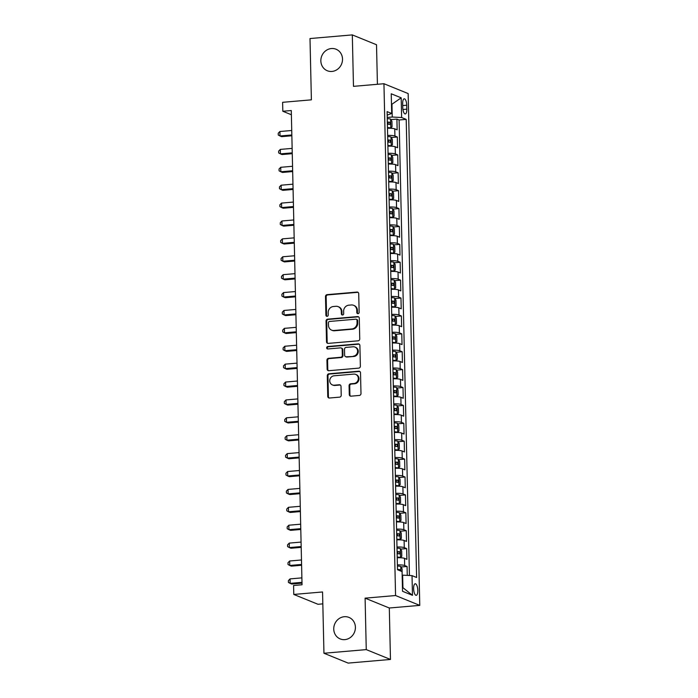 <?xml version="1.0" encoding="UTF-8"?>
<svg xmlns="http://www.w3.org/2000/svg" width="698" height="698" viewBox="0 0 698 698"><rect width="100%" height="100%" fill="white"/><g stroke="black" fill="none" stroke-linecap="round" stroke-linejoin="round"><path stroke-width="1.05" d="M358.013 313.672A1.248 1.152 -67.9 0 0 359.147 312.346L358.72 293.684A1.78 1.64 -67.9 0 0 357.018 292.069L327.118 294.643A1.78 1.64 -67.9 0 0 325.495 296.545L325.914 315.208A1.248 1.152 -67.9 0 0 327.109 316.342A1.248 1.152 -67.9 0 0 328.243 315.007L328.191 312.591A5.697 5.252 -67.9 0 1 333.374 306.518L335.869 306.3A5.697 5.252 -67.9 0 1 338.146 306.64A5.697 5.252 -67.9 0 1 341.313 311.465L341.366 313.882A1.248 1.152 -67.9 0 0 342.561 315.007A1.248 1.152 -67.9 0 0 343.695 313.681L343.634 311.264A5.697 5.252 -67.9 0 1 348.826 305.183L351.321 304.965A5.697 5.252 -67.9 0 1 353.598 305.305A5.697 5.252 -67.9 0 1 356.765 310.13L356.818 312.547A1.248 1.152 -67.9 0 0 358.013 313.672M344.315 616.709A11.613 10.697 -67.9 0 0 333.949 626.577A11.613 10.697 -67.9 0 0 340.196 638.923A11.613 10.697 -67.9 0 0 344.838 639.621A11.613 10.697 -67.9 0 0 355.203 629.753A11.613 10.697 -67.9 0 0 348.956 617.407A11.613 10.697 -67.9 0 0 344.315 616.709M331.419 48.537A11.613 10.697 -67.9 0 0 321.054 58.396A11.613 10.697 -67.9 0 0 327.31 70.751A11.613 10.697 -67.9 0 0 331.943 71.44A11.613 10.697 -67.9 0 0 342.308 61.572A11.613 10.697 -67.9 0 0 336.061 49.226A11.613 10.697 -67.9 0 0 331.419 48.537M417.805 590.403A5.811 2.042 85.1 0 0 415.214 583.764A5.811 2.042 85.1 0 0 413.617 588.693A5.811 2.042 85.1 0 0 416.209 595.333A5.811 2.042 85.1 0 0 417.805 590.403M349.27 394.553A1.78 1.64 -67.9 0 0 350.972 396.167L359.365 395.443A1.78 1.64 -67.9 0 0 360.988 393.541L360.517 372.819A1.78 1.64 -67.9 0 0 358.816 371.205L328.906 373.779A1.78 1.64 -67.9 0 0 327.292 375.681L327.755 396.403A1.78 1.64 -67.9 0 0 329.456 398.017L339.594 397.145A1.78 1.64 -67.9 0 0 341.217 395.243L341.017 386.378A1.78 1.64 -67.9 0 0 339.315 384.764L334.29 385.191A4.764 4.389 -67.9 0 1 329.822 379.843A4.764 4.389 -67.9 0 1 334.072 375.794L353.764 374.102A4.764 4.389 -67.9 0 1 358.231 379.45A4.764 4.389 -67.9 0 1 353.973 383.499L350.693 383.778A1.78 1.64 -67.9 0 0 349.07 385.68L349.27 394.553L349.925 394.815A1.78 1.64 -67.9 0 0 350.605 396.15M377.417 84.284L376.519 44.751L352.316 34.9L309.999 38.547L311.387 99.84L282.611 102.318L282.821 111.261L291.284 110.537L302.042 584.767L293.579 585.491L293.779 594.443L317.991 604.285L322.825 603.866M366.258 649.611L390.47 659.453L389.301 608.002L365.098 598.16L366.258 649.611L323.951 653.249L322.555 591.965L293.779 594.443M365.098 598.16L395.565 595.534L383.944 83.725L408.156 93.576L419.768 605.384L395.565 595.534M352.316 34.9L353.476 86.351L383.944 83.725M358.126 340.816A1.78 1.64 -67.9 0 0 359.749 338.914L359.278 318.183A1.78 1.64 -67.9 0 0 357.577 316.578L327.667 319.152A1.78 1.64 -67.9 0 0 326.045 321.045L326.516 341.776A1.78 1.64 -67.9 0 0 328.217 343.39L358.126 340.816M359.898 345.501L360.369 366.232A1.78 1.64 -67.9 0 1 358.746 368.125L328.837 370.708A1.78 1.64 -67.9 0 1 327.135 369.094L326.934 360.22A1.78 1.64 -67.9 0 1 328.557 358.318L340.685 357.28A1.78 1.64 -67.9 0 0 342.308 355.378L342.177 349.489A1.78 1.64 -67.9 0 0 340.476 347.874L327.851 348.965A1.248 1.152 -67.9 0 1 326.681 347.569A1.248 1.152 -67.9 0 1 327.79 346.505L358.196 343.887A1.78 1.64 -67.9 0 1 359.898 345.501M390.47 659.453L348.154 663.1L323.951 653.249M407.266 575.396L407.065 566.479L401.036 567.003M397.398 564.909A7.259 1.204 -1.3 0 1 404.674 565.511L404.508 558.356L406.899 559.325L406.655 548.584L400.635 549.108M396.988 547.014A7.259 1.204 -1.3 0 1 404.273 547.616L404.107 540.461L406.498 541.43L406.253 530.689L400.224 531.213M396.586 529.119A7.259 1.204 -1.3 0 1 403.863 529.721L403.697 522.566L406.088 523.535L405.843 512.794L399.823 513.318M396.176 511.224A7.259 1.204 -1.3 0 1 403.453 511.826L403.296 504.671L405.686 505.64L405.442 494.899L399.413 495.423M395.766 493.329A7.259 1.204 -1.3 0 1 403.051 493.931L402.886 486.776L405.276 487.745L405.032 477.004L399.003 477.528M395.365 475.425A7.259 1.204 -1.3 0 1 402.641 476.036L402.484 468.873L404.866 469.85L404.631 459.11L398.602 459.633M394.955 457.53A7.259 1.204 -1.3 0 1 402.24 458.141L402.074 450.978L404.465 451.955L404.221 441.215L398.192 441.738M394.553 439.635A7.259 1.204 -1.3 0 1 401.83 440.246L401.673 433.083L404.055 434.06L403.81 423.32L397.79 423.843M394.143 421.74A7.259 1.204 -1.3 0 1 401.429 422.351L401.263 415.188L403.653 416.165L403.409 405.425L397.38 405.948M393.742 403.845A7.259 1.204 -1.3 0 1 401.018 404.456L400.861 397.293L403.243 398.27L402.999 387.53L396.979 388.044M393.332 385.95A7.259 1.204 -1.3 0 1 400.617 386.561L400.451 379.398L402.842 380.375L402.598 369.635L396.569 370.149M392.93 368.055A7.259 1.204 -1.3 0 1 400.207 368.666L400.05 361.503L402.432 362.471L402.188 351.74L396.167 352.254M392.52 350.16A7.259 1.204 -1.3 0 1 399.806 350.771L399.64 343.608L402.031 344.576L401.786 333.845L395.757 334.359M392.119 332.265A7.259 1.204 -1.3 0 1 399.396 332.867L399.23 325.713L401.62 326.681L401.376 315.95L395.356 316.464M391.709 314.37A7.259 1.204 -1.3 0 1 398.986 314.973L398.828 307.818L401.219 308.786L400.975 298.055L394.946 298.57M391.299 296.476A7.259 1.204 -1.3 0 1 398.584 297.078L398.418 289.923L400.809 290.892L400.565 280.16L394.536 280.675M390.897 278.581A7.259 1.204 -1.3 0 1 398.174 279.183L398.017 272.028L400.399 272.997L400.163 262.265L394.134 262.78M390.487 260.686A7.259 1.204 -1.3 0 1 397.773 261.288L397.607 254.133L399.998 255.102L399.753 244.37L393.724 244.885M390.086 242.791A7.259 1.204 -1.3 0 1 397.363 243.393L397.206 236.238L399.588 237.207L399.343 226.466L393.323 226.99M389.676 224.896A7.259 1.204 -1.3 0 1 396.961 225.498L396.796 218.343L399.186 219.312L398.942 208.571L392.913 209.095M389.275 207.001A7.259 1.204 -1.3 0 1 396.551 207.603L396.394 200.448L398.776 201.417L398.532 190.676L392.512 191.2M388.865 189.106A7.259 1.204 -1.3 0 1 396.15 189.708L395.984 182.553L398.375 183.522L398.13 172.781L392.101 173.305M388.463 171.211A7.259 1.204 -1.3 0 1 395.74 171.813L395.583 164.658L397.965 165.627L397.72 154.886L391.7 155.41M388.053 153.316A7.259 1.204 -1.3 0 1 395.338 153.918L395.173 146.763L397.563 147.732L397.319 136.991L394.928 136.023A7.259 1.204 178.7 0 0 387.652 135.412M391.29 137.515L397.319 136.991M402.676 103.574L402.763 107.518A5.628 1.981 85.1 0 0 405.276 113.948A5.628 1.981 85.1 0 0 406.821 109.167L406.733 105.224A5.628 1.981 85.1 0 0 404.221 98.793A5.628 1.981 85.1 0 0 402.676 103.574M402.441 587.489L402.921 587.681L402.641 575.152L412.029 575.641L416.61 577.499L406.21 119.375L401.629 117.517L392.241 117.028L387.242 117.465M412.029 575.641L412.474 595.324L402.528 591.276L402.083 571.592L397.502 569.725L387.111 111.61L391.691 113.469L391.238 93.785L401.184 97.833L401.629 117.517M409.438 575.501L399.099 119.986L396.909 119.096L397.153 129.837L394.763 128.86A7.259 1.204 178.7 0 0 387.486 128.258M395.338 153.918L397.72 154.886M395.74 171.813L398.13 172.781M396.15 189.708L398.532 190.676M396.551 207.603L398.942 208.571M396.961 225.498L399.343 226.466M397.363 243.393L399.753 244.37M397.773 261.288L400.163 262.265M398.174 279.183L400.565 280.16M398.584 297.078L400.975 298.055M398.986 314.973L401.376 315.95M399.396 332.867L401.786 333.845M399.806 350.771L402.188 351.74M400.207 368.666L402.598 369.635M400.617 386.561L402.999 387.53M401.018 404.456L403.409 405.425M401.429 422.351L403.81 423.32M401.83 440.246L404.221 441.215M402.24 458.141L404.631 459.11M402.641 476.036L405.032 477.004M403.051 493.931L405.442 494.899M403.453 511.826L405.843 512.794M403.863 529.721L406.253 530.689M404.273 547.616L406.655 548.584M404.674 565.511L407.065 566.479M402.641 575.152L402.161 575.196M392.241 117.028L391.962 104.508L391.482 104.307M391.482 104.543L401.184 97.833M387.189 115.144L391.691 113.469M389.301 608.002L419.768 605.384M282.821 111.261L291.38 114.742M390.889 119.62L396.909 119.096M399.099 119.986L406.21 119.375M395.173 146.763A7.259 1.204 178.7 0 0 387.887 146.152M395.583 164.658A7.259 1.204 178.7 0 0 388.297 164.047M395.984 182.553A7.259 1.204 178.7 0 0 388.707 181.942M396.394 200.448A7.259 1.204 178.7 0 0 389.109 199.837M396.796 218.343A7.259 1.204 178.7 0 0 389.519 217.732M397.206 236.238A7.259 1.204 178.7 0 0 389.92 235.627M397.607 254.133A7.259 1.204 178.7 0 0 390.33 253.522M398.017 272.028A7.259 1.204 178.7 0 0 390.732 271.417M398.418 289.923A7.259 1.204 178.7 0 0 391.142 289.321M398.828 307.818A7.259 1.204 178.7 0 0 391.543 307.216M399.23 325.713A7.259 1.204 178.7 0 0 391.953 325.111M399.64 343.608A7.259 1.204 178.7 0 0 392.355 343.006M400.05 361.503A7.259 1.204 178.7 0 0 392.765 360.901M400.451 379.398A7.259 1.204 178.7 0 0 393.175 378.796M400.861 397.293A7.259 1.204 178.7 0 0 393.576 396.691M401.263 415.188A7.259 1.204 178.7 0 0 393.986 414.586M401.673 433.083A7.259 1.204 178.7 0 0 394.387 432.481M402.074 450.978A7.259 1.204 178.7 0 0 394.798 450.376M402.484 468.873A7.259 1.204 178.7 0 0 395.199 468.271M402.886 486.776A7.259 1.204 178.7 0 0 395.609 486.166M403.296 504.671A7.259 1.204 178.7 0 0 396.01 504.061M403.697 522.566A7.259 1.204 178.7 0 0 396.42 521.956M404.107 540.461A7.259 1.204 178.7 0 0 396.822 539.851M404.508 558.356A7.259 1.204 178.7 0 0 397.232 557.746M412.474 595.324L402.921 587.681M357.865 313.681A1.248 1.152 -67.9 0 1 357.472 312.809L357.42 310.401A5.697 5.252 -67.9 0 0 354.252 305.576L353.598 305.305M338.146 306.64L338.8 306.902A5.697 5.252 -67.9 0 1 341.968 311.727L342.02 314.144A1.248 1.152 -67.9 0 0 342.413 315.007M358.039 292.349A1.78 1.64 -67.9 0 0 357.673 292.34L327.772 294.914A1.78 1.64 -67.9 0 0 326.149 296.816L326.568 315.479A1.248 1.152 -67.9 0 0 326.961 316.342M358.598 316.848A1.78 1.64 -67.9 0 0 358.231 316.84L328.322 319.414A1.78 1.64 -67.9 0 0 326.699 321.316L327.17 342.046A1.78 1.64 -67.9 0 0 327.851 343.381M356.992 320.321A1.248 1.152 -67.9 0 0 355.806 319.187L329.552 321.455A1.248 1.152 -67.9 0 0 328.418 322.781L328.479 325.329A5.697 5.252 -67.9 0 0 331.646 330.154A5.697 5.252 -67.9 0 0 333.923 330.494L351.862 328.95A5.697 5.252 -67.9 0 0 357.053 322.869L356.992 320.321L357.646 320.583A1.248 1.152 -67.9 0 0 356.957 319.527L356.303 319.265M331.646 330.154L332.3 330.416A5.697 5.252 -67.9 0 0 334.578 330.756L333.923 330.494M357.646 320.583L357.708 323.13A5.697 5.252 -67.9 0 1 352.516 329.212L334.578 330.756M341.182 347.988L341.837 348.25A1.78 1.64 -67.9 0 1 342.831 349.759L342.962 355.64A1.78 1.64 -67.9 0 1 341.339 357.542L329.212 358.589A1.78 1.64 -67.9 0 0 327.589 360.491L327.79 369.355A1.78 1.64 -67.9 0 0 328.47 370.69M359.217 344.166A1.78 1.64 -67.9 0 0 358.851 344.158L328.444 346.775A1.248 1.152 -67.9 0 0 327.702 348.965M353.275 356.189A4.764 4.389 -67.9 0 0 354.959 347.081A4.764 4.389 -67.9 0 0 353.057 346.793L346.121 347.395A1.78 1.64 -67.9 0 0 344.498 349.288L344.638 355.177A1.78 1.64 -67.9 0 0 346.339 356.791L353.93 356.46A4.764 4.389 -67.9 0 0 355.614 347.342L354.959 347.081M345.623 356.687L346.278 356.948A1.78 1.64 -67.9 0 0 346.993 357.053L346.339 356.791M353.93 356.46L346.993 357.053M355.666 374.39L356.32 374.651A4.764 4.389 -67.9 0 1 354.628 383.769L351.347 384.048A1.78 1.64 -67.9 0 0 349.724 385.95L349.925 394.815M332.388 384.912L333.042 385.174A4.764 4.389 -67.9 0 0 334.944 385.462L334.29 385.191M340.336 385.043A1.78 1.64 -67.9 0 0 339.97 385.026L334.944 385.462M359.836 371.484A1.78 1.64 -67.9 0 0 359.47 371.467L329.561 374.041A1.78 1.64 -67.9 0 0 327.947 375.943L328.409 396.673A1.78 1.64 -67.9 0 0 329.09 398.008M387.477 128.039L390.775 128.022L392.04 126.766L391.918 121.391L390.566 119.07A4.807 0.794 178.7 0 0 387.268 118.677M390.775 128.022A4.807 0.794 178.7 0 0 387.469 127.621M291.729 130.491L279.915 131.512L280.011 135.979L281.652 136.651L291.851 135.77M387.39 124.218A4.807 0.794 -1.3 0 1 389.999 124.436L389.946 122.29A4.807 0.794 178.7 0 0 387.346 122.071M387.355 122.49L388.35 123.808M279.915 131.512L278.232 133.239L278.275 135.028L280.011 135.979L291.834 134.967M387.887 145.934L391.177 145.917L392.442 144.661L392.328 139.295L390.976 136.965A4.807 0.794 178.7 0 0 387.678 136.572M391.177 145.917A4.807 0.794 178.7 0 0 387.879 145.516M292.139 148.386L280.317 149.407L280.421 153.874L282.053 154.546L292.261 153.665M387.8 142.113A4.807 0.794 -1.3 0 1 390.4 142.331L390.356 140.185A4.807 0.794 178.7 0 0 387.748 139.966M387.756 140.385L388.751 141.703M280.317 149.407L278.642 151.134L278.676 152.923L280.421 153.874L292.244 152.862M388.289 163.829L391.587 163.812L392.852 162.555L392.73 157.19L391.377 154.86A4.807 0.794 178.7 0 0 388.079 154.467M391.587 163.812A4.807 0.794 178.7 0 0 388.28 163.411M292.549 166.281L280.727 167.302L280.823 171.769L282.463 172.441L292.663 171.56M388.21 160.008A4.807 0.794 -1.3 0 1 390.81 160.226L390.758 158.08A4.807 0.794 178.7 0 0 388.158 157.861M388.167 158.28L389.161 159.598M280.727 167.302L279.043 169.029L279.087 170.818L280.823 171.769L292.645 170.757M388.699 181.724L391.988 181.707L393.262 180.45L393.14 175.085L391.787 172.764A4.807 0.794 178.7 0 0 388.489 172.362M391.988 181.707A4.807 0.794 178.7 0 0 388.69 181.306M292.951 184.176L281.128 185.197L281.233 189.664L282.865 190.336L293.073 189.455M388.611 177.911A4.807 0.794 -1.3 0 1 391.212 178.13L391.168 175.975A4.807 0.794 178.7 0 0 388.559 175.756M388.577 176.175L389.563 177.493M281.128 185.197L279.453 186.924L279.488 188.713L281.233 189.664L293.055 188.652M389.109 199.619L392.398 199.602L393.663 198.345L393.541 192.98L392.189 190.659A4.807 0.794 178.7 0 0 388.891 190.257M392.224 190.711L392.424 199.576A4.807 0.794 178.7 0 0 389.091 199.2M293.361 202.071L281.538 203.092L281.634 207.568L283.275 208.231L293.474 207.35M389.022 195.806A4.807 0.794 -1.3 0 1 391.622 196.025L391.569 193.869A4.807 0.794 178.7 0 0 388.969 193.651M388.978 194.07L389.973 195.388M281.538 203.092L279.854 204.819L279.898 206.608L281.634 207.568L293.457 206.547M389.51 217.514L392.8 217.497L394.073 216.24L393.951 210.875L392.599 208.554A4.807 0.794 178.7 0 0 389.301 208.152M392.8 217.497A4.807 0.794 178.7 0 0 389.501 217.095M293.762 219.966L281.94 220.987L282.044 225.463L283.676 226.126L293.884 225.245M389.423 213.701A4.807 0.794 -1.3 0 1 392.023 213.92L391.979 211.773A4.807 0.794 178.7 0 0 389.379 211.555M389.388 211.965L390.374 213.283M281.94 220.987L280.264 222.714L280.299 224.503L282.044 225.463L293.867 224.442M389.92 235.409L393.21 235.392L394.475 234.135L394.353 228.769L393.009 226.449A4.807 0.794 178.7 0 0 389.702 226.047M393.21 235.392A4.807 0.794 178.7 0 0 389.912 234.99M294.172 237.861L282.35 238.882L282.446 243.358L284.086 244.021L294.286 243.14M389.833 231.596A4.807 0.794 -1.3 0 1 392.433 231.815L392.381 229.668A4.807 0.794 178.7 0 0 389.781 229.45M389.789 229.86L390.784 231.178M282.35 238.882L280.666 240.609L280.709 242.398L282.446 243.358L294.268 242.337M390.322 253.304L393.611 253.287L394.885 252.03L394.763 246.664L393.41 244.344A4.807 0.794 178.7 0 0 390.112 243.942M393.611 253.287A4.807 0.794 178.7 0 0 390.313 252.885M294.573 255.756L282.751 256.777L282.856 261.253L284.487 261.916L294.696 261.035M390.234 249.491A4.807 0.794 -1.3 0 1 392.834 249.709L392.791 247.563A4.807 0.794 178.7 0 0 390.191 247.345M390.199 247.755L391.185 249.073M282.751 256.777L281.076 258.504L281.12 260.293L282.856 261.253L294.678 260.232M390.732 271.199L394.021 271.182L395.286 269.925L395.164 264.559L393.82 262.239A4.807 0.794 178.7 0 0 390.514 261.837M394.021 271.182A4.807 0.794 178.7 0 0 390.723 270.789M294.984 273.651L283.161 274.672L283.266 279.148L284.897 279.811L295.106 278.93M390.644 267.386A4.807 0.794 -1.3 0 1 393.244 267.604L393.192 265.458A4.807 0.794 178.7 0 0 390.592 265.24M390.601 265.65L391.595 266.968M283.161 274.672L281.477 276.399L281.521 278.197L283.266 279.148L295.079 278.127M391.133 289.094L394.422 289.077L395.696 287.82L395.574 282.454L394.222 280.134A4.807 0.794 178.7 0 0 390.924 279.732M394.422 289.077A4.807 0.794 178.7 0 0 391.124 288.684M295.385 291.546L283.562 292.567L283.667 297.043L285.308 297.706L295.507 296.825M391.046 285.281A4.807 0.794 -1.3 0 1 393.646 285.499L393.602 283.353A4.807 0.794 178.7 0 0 391.002 283.135M391.011 283.545L392.006 284.863M283.562 292.567L281.887 294.294L281.931 296.092L283.667 297.043L295.49 296.022M391.543 306.989L394.832 306.972L396.098 305.715L395.975 300.349L394.632 298.029A4.807 0.794 178.7 0 0 391.325 297.627M394.832 306.972A4.807 0.794 178.7 0 0 391.534 306.579M295.795 309.441L283.973 310.462L284.077 314.938L285.709 315.601L295.917 314.719M391.456 303.176A4.807 0.794 -1.3 0 1 394.056 303.394L394.004 301.248A4.807 0.794 178.7 0 0 391.404 301.03M391.412 301.44L392.407 302.757M283.973 310.462L282.289 312.198L282.332 313.987L284.077 314.938L295.9 313.917M391.944 324.884L395.243 324.867L396.508 323.61L396.385 318.244L395.033 315.924A4.807 0.794 178.7 0 0 391.735 315.522M395.243 324.867A4.807 0.794 178.7 0 0 391.936 324.474M296.196 327.336L284.374 328.357L284.479 332.833L286.119 333.496L296.318 332.614M391.857 321.071A4.807 0.794 -1.3 0 1 394.466 321.289L394.414 319.143A4.807 0.794 178.7 0 0 391.814 318.925M391.822 319.344L392.817 320.652M284.374 328.357L282.699 330.093L282.742 331.882L284.479 332.833L296.301 331.812M392.355 342.779L395.644 342.77L396.909 341.505L396.796 336.139L395.443 333.819A4.807 0.794 178.7 0 0 392.145 333.417M395.644 342.77A4.807 0.794 178.7 0 0 392.346 342.369M296.606 345.231L284.784 346.252L284.889 350.728L286.52 351.391L296.729 350.509M392.267 338.966A4.807 0.794 -1.3 0 1 394.867 339.184L394.824 337.038A4.807 0.794 178.7 0 0 392.215 336.82M392.224 337.239L393.218 338.556M284.784 346.252L283.109 347.988L283.144 349.777L284.889 350.728L296.711 349.707M392.756 360.674L396.054 360.665L397.319 359.4L397.197 354.034L395.845 351.713A4.807 0.794 178.7 0 0 392.546 351.312M395.879 351.775L396.08 360.63A4.807 0.794 178.7 0 0 392.747 360.264M297.016 363.135L285.194 364.147L285.29 368.623L286.93 369.286L297.13 368.404M392.677 356.861A4.807 0.794 -1.3 0 1 395.277 357.079L395.225 354.933A4.807 0.794 178.7 0 0 392.625 354.715M392.634 355.134L393.628 356.451M285.194 364.147L283.51 365.883L283.554 367.671L285.29 368.623L297.112 367.602M393.166 378.578L396.455 378.56L397.729 377.304L397.607 371.929L396.255 369.608A4.807 0.794 178.7 0 0 392.957 369.207M396.455 378.56A4.807 0.794 178.7 0 0 393.157 378.159M297.418 381.029L285.595 382.042L285.7 386.518L287.332 387.181L297.54 386.308M393.079 374.756A4.807 0.794 -1.3 0 1 395.679 374.974L395.635 372.828A4.807 0.794 178.7 0 0 393.026 372.61M393.044 373.029L394.03 374.346M285.595 382.042L283.92 383.778L283.955 385.566L285.7 386.518L297.523 385.497M393.576 396.473L396.865 396.455L398.13 395.199L398.008 389.824L396.656 387.503A4.807 0.794 178.7 0 0 393.358 387.102M396.865 396.455A4.807 0.794 178.7 0 0 393.559 396.054M297.828 398.924L286.006 399.937L286.101 404.412L287.742 405.076L297.941 404.203M393.489 392.651A4.807 0.794 -1.3 0 1 396.089 392.869L396.036 390.723A4.807 0.794 178.7 0 0 393.436 390.505M393.445 390.924L394.44 392.241M286.006 399.937L284.322 401.673L284.365 403.461L286.101 404.412L297.924 403.392M393.977 414.368L397.267 414.35L398.541 413.094L398.418 407.719L397.066 405.398A4.807 0.794 178.7 0 0 393.768 404.997M397.267 414.35A4.807 0.794 178.7 0 0 393.969 413.949M298.229 416.819L286.407 417.832L286.512 422.307L288.143 422.971L298.351 422.098M393.89 410.546A4.807 0.794 -1.3 0 1 396.49 410.764L396.447 408.618A4.807 0.794 178.7 0 0 393.846 408.4M393.855 408.819L394.841 410.136M286.407 417.832L284.732 419.568L284.767 421.356L286.512 422.307L298.334 421.287M394.387 432.263L397.677 432.245L398.942 430.989L398.82 425.614L397.476 423.293A4.807 0.794 178.7 0 0 394.169 422.892M397.677 432.245A4.807 0.794 178.7 0 0 394.379 431.844M298.639 434.714L286.817 435.726L286.913 440.202L288.553 440.866L298.753 439.993M394.3 428.441A4.807 0.794 -1.3 0 1 396.9 428.659L396.848 426.513A4.807 0.794 178.7 0 0 394.248 426.295M394.257 426.714L395.251 428.031M286.817 435.726L285.133 437.463L285.177 439.251L286.913 440.202L298.735 439.182M394.789 450.158L398.078 450.14L399.352 448.884L399.23 443.509L397.877 441.188A4.807 0.794 178.7 0 0 394.579 440.796M398.078 450.14A4.807 0.794 178.7 0 0 394.78 449.739M299.041 452.609L287.218 453.621L287.323 458.097L288.955 458.769L299.163 457.888M394.702 446.336A4.807 0.794 -1.3 0 1 397.302 446.554L397.258 444.408A4.807 0.794 178.7 0 0 394.658 444.19M394.667 444.609L395.653 445.926M287.218 453.621L285.543 455.358L285.587 457.146L287.323 458.097L299.145 457.085M395.199 468.053L398.488 468.035L399.753 466.779L399.631 461.404L398.288 459.083A4.807 0.794 178.7 0 0 394.981 458.691M398.488 468.035A4.807 0.794 178.7 0 0 395.19 467.634M299.451 470.504L287.628 471.525L287.724 475.992L289.365 476.664L299.573 475.783M395.112 464.231A4.807 0.794 -1.3 0 1 397.712 464.449L397.659 462.303A4.807 0.794 178.7 0 0 395.059 462.085M395.068 462.504L396.063 463.821M287.628 471.525L285.944 473.253L285.988 475.041L287.724 475.992L299.547 474.98M395.6 485.948L398.89 485.93L400.163 484.674L400.041 479.308L398.689 476.978A4.807 0.794 178.7 0 0 395.391 476.586M398.89 485.93A4.807 0.794 178.7 0 0 395.591 485.529M299.852 488.399L288.03 489.42L288.134 493.887L289.775 494.559L299.974 493.678M395.513 482.126A4.807 0.794 -1.3 0 1 398.113 482.344L398.069 480.198A4.807 0.794 178.7 0 0 395.469 479.98M395.478 480.399L396.473 481.716M288.03 489.42L286.355 491.148L286.398 492.936L288.134 493.887L299.957 492.875M396.01 503.843L399.3 503.825L400.565 502.569L400.443 497.203L399.099 494.873A4.807 0.794 178.7 0 0 395.792 494.481M399.3 503.825A4.807 0.794 178.7 0 0 396.002 503.424M300.262 506.294L288.44 507.315L288.544 511.782L290.176 512.454L300.384 511.573M395.923 500.021A4.807 0.794 -1.3 0 1 398.523 500.239L398.471 498.093A4.807 0.794 178.7 0 0 395.871 497.875M395.879 498.293L396.874 499.611M288.44 507.315L286.756 509.043L286.799 510.831L288.544 511.782L300.367 510.77M396.412 521.738L399.71 521.72L400.975 520.464L400.853 515.098L399.5 512.777A4.807 0.794 178.7 0 0 396.202 512.376M399.71 521.72A4.807 0.794 178.7 0 0 396.403 521.319M300.664 524.189L288.841 525.21L288.946 529.677L290.586 530.349L300.786 529.468M396.324 517.925A4.807 0.794 -1.3 0 1 398.933 518.143L398.881 515.988A4.807 0.794 178.7 0 0 396.281 515.77M396.29 516.188L397.284 517.506M288.841 525.21L287.166 526.938L287.21 528.726L288.946 529.677L300.768 528.665M396.822 539.633L400.111 539.615L401.376 538.359L401.254 532.993L399.91 530.672A4.807 0.794 178.7 0 0 396.612 530.271M399.945 530.724L400.146 539.58A4.807 0.794 178.7 0 0 396.813 539.214M301.074 542.084L289.251 543.105L289.356 547.581L290.987 548.244L301.196 547.363M396.734 535.82A4.807 0.794 -1.3 0 1 399.335 536.038L399.282 533.883A4.807 0.794 178.7 0 0 396.682 533.665M396.691 534.083L397.686 535.401M289.251 543.105L287.576 544.833L287.611 546.621L289.356 547.581L301.178 546.56M397.223 557.528L400.521 557.51L401.786 556.254L401.664 550.888L400.312 548.567A4.807 0.794 178.7 0 0 397.014 548.166M400.521 557.51A4.807 0.794 178.7 0 0 397.214 557.109M301.484 559.979L289.661 561L289.757 565.476L291.398 566.139L301.597 565.258M397.145 553.715A4.807 0.794 -1.3 0 1 399.745 553.933L399.692 551.786A4.807 0.794 178.7 0 0 397.092 551.568M397.101 551.978L398.096 553.296M289.661 561L287.977 562.728L288.021 564.516L289.757 565.476L301.58 564.455M402.144 574.201L402.074 568.783L400.722 566.462A4.807 0.794 178.7 0 0 397.424 566.061M301.885 577.874L290.063 578.895L290.167 583.371L291.799 584.034L302.007 583.153M400.713 571.034L400.102 569.681A4.807 0.794 178.7 0 0 397.494 569.463M290.063 578.895L288.387 580.623L288.422 582.411L290.167 583.371L301.99 582.35M394.928 136.023L394.763 128.86M402.72 105.573L406.733 105.224M402.938 109.499L406.821 109.167M357.42 310.401L356.765 310.13M342.02 314.144L341.366 313.882M341.968 311.727L341.313 311.465M326.568 315.479L325.914 315.208M326.149 296.816L325.495 296.545M327.772 294.914L327.118 294.643M357.673 292.34L357.018 292.069M357.472 312.809L356.818 312.547M327.17 342.046L326.516 341.776M326.699 321.316L326.045 321.045M328.322 319.414L327.667 319.152M358.231 316.84L357.577 316.578M352.516 329.212L351.862 328.95M357.708 323.13L357.053 322.869M327.79 369.355L327.135 369.094M327.589 360.491L326.934 360.22M329.212 358.589L328.557 358.318M341.339 357.542L340.685 357.28M342.962 355.64L342.308 355.378M342.831 349.759L342.177 349.489M328.444 346.775L327.79 346.505M358.851 344.158L358.196 343.887M349.724 385.95L349.07 385.68M351.347 384.048L350.693 383.778M354.628 383.769L353.973 383.499M339.97 385.026L339.315 384.764M328.409 396.673L327.755 396.403M327.947 375.943L327.292 375.681M329.561 374.041L328.906 373.779M359.47 371.467L358.816 371.205M390.801 127.987L390.601 119.131M387.512 122.499L389.946 122.29M391.212 145.882L391.011 137.026M387.914 140.394L390.356 140.185M391.613 163.777L391.412 154.921M388.324 158.289L390.758 158.08M392.023 181.672L391.822 172.816M388.725 176.184L391.168 175.975M389.135 194.088L391.569 193.869M392.834 217.471L392.634 208.606M389.545 211.983L391.979 211.773M393.244 235.366L393.035 226.501M389.946 229.878L392.381 229.668M393.646 253.261L393.445 244.396M390.356 247.773L392.791 247.563M394.056 271.156L393.855 262.291M390.758 265.668L393.192 265.458M394.457 289.051L394.257 280.186M391.168 283.562L393.602 283.353M394.867 306.946L394.667 298.09M391.569 301.457L394.004 301.248M395.269 324.84L395.068 315.985M391.979 319.352L394.414 319.143M395.679 342.735L395.478 333.88M392.381 337.247L394.824 337.038M392.791 355.142L395.225 354.933M396.49 378.525L396.29 369.67M393.192 373.037L395.635 372.828M396.892 396.42L396.691 387.565M393.602 390.932L396.036 390.723M397.302 414.315L397.101 405.459M394.012 408.827L396.447 408.618M397.712 432.21L397.502 423.354M394.414 426.722L396.848 426.513M398.113 450.105L397.912 441.249M394.824 444.617L397.258 444.408M398.523 468L398.322 459.144M395.225 462.512L397.659 462.303M398.924 485.895L398.724 477.039M395.635 480.407L398.069 480.198M399.335 503.79L399.134 494.934M396.036 498.302L398.471 498.093M399.736 521.685L399.535 512.829M396.447 516.197L398.881 515.988M396.848 534.101L399.282 533.883M400.547 557.484L400.347 548.619M397.258 551.996L399.692 551.786M400.861 571.095L400.757 566.514M397.851 569.873L400.102 569.681"/></g></svg>
